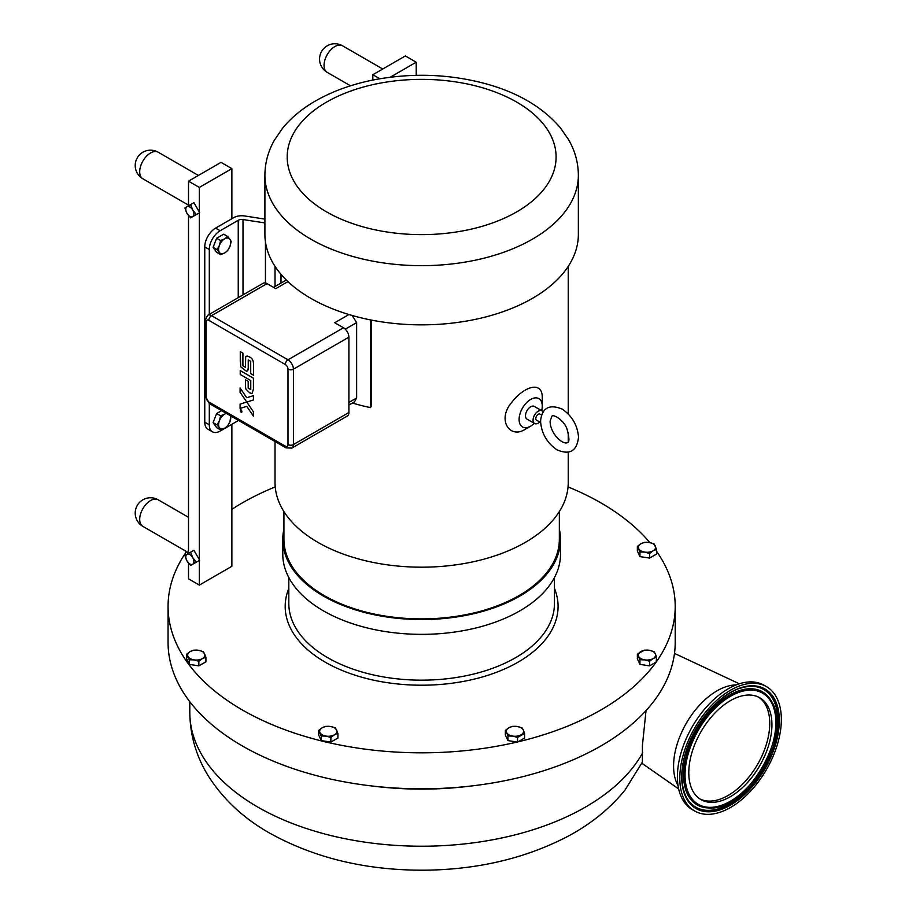<?xml version="1.0" encoding="UTF-8"?>
<svg xmlns="http://www.w3.org/2000/svg" width="916" height="916" viewBox="0 0 916 916"><rect width="100%" height="100%" fill="white"/><g stroke="black" fill="none" stroke-linecap="round" stroke-linejoin="round"><path stroke-width="1.37" d="M524.593 733.407L524.593 738.021L517.551 742.086L507.933 740.597L507.933 735.983L506.651 732.582A8.622 4.981 0 0 0 512.742 736.098A8.622 4.981 0 0 0 521.078 734.815A8.622 4.981 0 0 0 523.311 730.006L524.593 733.407L517.551 737.472L512.742 736.098L507.933 735.983M517.208 726.48L522.017 727.854L523.311 730.006A8.622 4.981 0 0 0 517.208 726.48A8.622 4.981 0 0 0 508.884 727.773L512.399 726.365L517.208 726.48M505.357 730.43L508.884 727.773A8.622 4.981 0 0 0 506.651 732.582L505.357 730.43L505.357 735.044L507.933 740.597M517.551 742.086L517.551 737.472M656.6 657.196L653.085 658.604A8.622 4.981 0 0 0 655.318 653.784L656.6 657.196L656.2 662.039A253.572 146.4 180 0 1 517.952 741.857M656.2 662.039L649.558 665.875L639.94 664.386L637.364 658.833L637.364 654.219L644.406 650.154L649.215 650.268L654.024 651.642L655.318 653.784A8.622 4.981 0 0 0 649.215 650.268A8.622 4.981 0 0 0 640.879 651.551A8.622 4.981 0 0 0 638.647 656.371A8.622 4.981 0 0 0 644.75 659.886A8.622 4.981 0 0 0 653.085 658.604L649.558 661.26L644.75 659.886L639.94 659.772L637.364 654.219M568.046 486.9A253.572 146.4 180 0 1 649.833 542.593M656.6 551.386A253.572 146.4 180 0 1 675.207 606.426A253.572 146.4 180 0 1 656.6 661.478M231.874 509.319A253.572 146.4 180 0 1 242.328 502.907A253.572 146.4 180 0 1 275.224 486.9M187.917 553.745L187.047 551.879M517.208 742.029A253.572 146.4 180 0 1 168.063 606.426A253.572 146.4 180 0 1 186.532 551.581M656.6 549.417L656.6 554.031L649.558 558.096L639.94 556.607L637.364 551.054L637.364 546.44L640.879 543.772L644.406 542.375L649.215 542.49L654.024 543.864L656.6 549.417L653.085 550.814A8.622 4.981 0 0 0 655.318 546.005A8.622 4.981 0 0 0 649.215 542.49A8.622 4.981 0 0 0 640.879 543.772A8.622 4.981 0 0 0 638.647 548.581A8.622 4.981 0 0 0 644.75 552.108A8.622 4.981 0 0 0 653.085 550.814L649.558 553.482L644.75 552.108L639.94 551.993L637.364 546.44M205.917 657.196L205.917 661.81L198.864 665.875L189.246 664.386L186.669 658.833L186.669 654.219L190.196 651.551L193.711 650.154L198.52 650.268L203.329 651.642L205.917 657.196L202.39 658.604A8.622 4.981 0 0 0 204.623 653.784A8.622 4.981 0 0 0 198.52 650.268A8.622 4.981 0 0 0 190.196 651.551A8.622 4.981 0 0 0 187.963 656.371A8.622 4.981 0 0 0 194.055 659.886A8.622 4.981 0 0 0 202.39 658.604L198.864 661.26L194.055 659.886L189.246 659.772L186.669 654.219M337.912 733.407L337.912 738.021L330.871 742.086L321.253 740.597L318.676 735.044L318.676 730.43L322.192 727.773L325.718 726.365L330.527 726.48L335.336 727.854L337.912 733.407L334.397 734.815A8.622 4.981 0 0 0 336.63 730.006A8.622 4.981 0 0 0 330.527 726.48A8.622 4.981 0 0 0 322.192 727.773A8.622 4.981 0 0 0 319.959 732.582A8.622 4.981 0 0 0 326.062 736.098A8.622 4.981 0 0 0 334.397 734.815L330.871 737.472L326.062 736.098L321.253 735.983L318.676 730.43M330.871 742.086L330.871 737.472M321.253 740.597L321.253 735.983M198.864 665.875L198.864 661.26M189.246 664.386L189.246 659.772M649.558 665.875L649.558 661.26M639.94 664.386L639.94 659.772M649.558 558.096L649.558 553.482M639.94 556.607L639.94 551.993M758.654 697.179A58.796 33.949 -60 0 1 757.566 764.402A58.796 33.949 -60 0 1 699.893 798.947M694.672 810.992L692.278 809.607A71.803 41.449 -60 0 1 683.382 745.693A71.803 41.449 -60 0 1 737.998 684.241A71.803 41.449 -60 0 1 764.07 685.248L766.474 686.634A71.803 41.449 -60 0 1 775.371 750.536A71.803 41.449 -60 0 1 720.755 812A71.803 41.449 -60 0 1 694.672 810.992A71.803 41.449 -60 0 1 685.775 747.078A71.803 41.449 -60 0 1 740.391 685.626A71.803 41.449 -60 0 1 766.474 686.634M736.166 684.916A61.418 35.461 120 0 0 725.415 686.931A61.418 35.461 120 0 0 673.592 766.051A61.418 35.461 120 0 0 678.035 785.596M738.41 696.95A58.796 33.949 -60 0 1 759.765 697.774A58.796 33.949 -60 0 1 767.047 750.112A58.796 33.949 -60 0 1 722.323 800.435A58.796 33.949 -60 0 1 700.969 799.611A58.796 33.949 -60 0 1 693.687 747.273A58.796 33.949 -60 0 1 738.41 696.95M219.405 420.696L220.619 415.841L224.683 414.124A8.622 4.981 120 0 0 219.405 420.696A8.622 4.981 120 0 0 219.405 427.738L217.092 424.921L219.405 420.696M226.378 413.425A8.622 4.981 120 0 0 224.683 414.124L226.034 413.231M230.821 415.99L229.962 421.646A8.622 4.981 120 0 0 230.546 415.83M224.683 428.207L220.619 429.936L219.405 427.738A8.622 4.981 120 0 0 224.683 428.207A8.622 4.981 120 0 0 229.962 421.646L227.66 425.86L224.683 428.207M217.092 424.921L213.096 422.608L216.623 427.623L220.619 429.936M213.096 422.608L216.623 413.54L220.619 415.841M216.623 413.54L221.592 410.666M219.405 245.396L220.619 240.553L224.683 238.836A8.622 4.981 120 0 0 219.405 245.396A8.622 4.981 120 0 0 219.405 252.45L217.092 249.621L219.405 245.396M227.66 236.477L229.962 239.305A8.622 4.981 120 0 0 224.683 238.836L227.66 236.477L223.664 234.175L216.623 238.24L220.619 240.553M231.175 241.492L229.962 246.347A8.622 4.981 120 0 0 229.962 239.305L231.175 241.492M224.683 252.919L220.619 254.637L219.405 252.45A8.622 4.981 120 0 0 224.683 252.919A8.622 4.981 120 0 0 229.962 246.347L227.66 250.572L224.683 252.919M217.092 249.621L213.096 247.32L216.623 252.324L220.619 254.637M213.096 247.32L216.623 238.24M416.219 75.341L416.219 62.208L390.182 77.242M372.835 80.07L372.835 74.734L405.376 55.945L416.219 62.208M372.835 74.734L379.831 78.765M188.501 563.134L188.501 578.832L199.345 585.095L199.345 560.432L193.917 563.558M196.379 562.138L190.631 565.458L186.967 560.935A5.748 3.321 -120 0 0 192.715 564.256A5.748 3.321 -120 0 0 192.715 557.615L196.379 562.138L199.677 560.237L193.917 550.276L190.631 552.176L192.715 557.615A5.748 3.321 -120 0 0 186.967 554.295A5.748 3.321 -120 0 0 186.967 560.935L184.883 555.497L190.631 552.176M193.917 215.97L199.345 212.844L199.345 559.665M188.501 553.413L188.501 215.546M196.379 214.55L190.631 217.871L186.967 213.348A5.748 3.321 -120 0 0 192.715 216.668A5.748 3.321 -120 0 0 192.715 210.027L196.379 214.55L199.677 212.649L193.917 202.688L190.631 204.589L192.715 210.027A5.748 3.321 -120 0 0 186.967 206.707A5.748 3.321 -120 0 0 186.967 213.348L184.883 207.909L190.631 204.589M264.907 219.107L244.664 215.97A11.347 6.549 -0 0 0 233.706 217.665L231.874 218.718L231.874 168.636L199.345 187.425L199.345 212.077M199.345 187.425L188.501 181.162L221.031 162.372L231.874 168.636M188.501 205.825L188.501 181.162M231.874 218.718L215.604 228.118A15.332 8.851 120 0 0 204.76 246.896L209.295 249.507A15.332 8.851 -60 0 1 220.138 230.729L238.24 220.287A4.935 2.851 180 0 1 243.003 219.542L264.907 222.931M199.345 585.095L231.874 566.306L231.874 424.291M209.295 424.806L204.76 422.196A15.332 8.851 120 0 0 207.943 429.215L212.478 431.825A15.332 8.851 -60 0 1 209.295 424.806L209.295 403.555M204.76 422.196L204.76 246.896M240.45 409.944L240.335 411.101L240.484 409.921L241.801 410.963L241.057 411.971L241.893 411.605L241.057 411.971L240.335 411.101L241.057 411.971M241.057 412.154L241.767 412.223L241.057 412.154L241.057 409.818L241.057 412.154L241.057 409.818L240.335 409.75L241.057 409.818L241.057 412.154M241.24 411.582L240.519 410.254L241.584 410.872L241.24 411.582L241.584 410.872L240.519 410.483M240.106 392.288L240.106 387.983L246.759 397.75L253.423 395.666L253.423 399.983L253.423 395.666L246.759 397.75L240.095 387.983L240.095 392.288L246.748 402.044L253.423 399.983L247.686 401.769M240.095 408.421L240.095 404.116L246.759 402.044L253.423 411.811L253.423 416.116L246.759 406.349L240.095 408.421L240.106 404.116L246.748 402.044L253.423 411.811L253.423 416.116L248.488 408.891M240.221 374.484L240.221 370.591L253.434 378.205L253.434 389.094L253.434 378.205L240.221 370.591L240.221 374.484L250.755 380.552L250.755 389.598L248.19 388.121L248.19 381.342L245.522 379.808L245.58 387.502L245.877 389.06L249.644 392.792L251.923 393.536A7.122 4.111 -120 0 0 252.083 393.536L253.423 389.094L252.083 393.536M245.522 385.281L245.522 379.808L248.19 381.342L248.19 388.121L250.755 389.598M248.247 359.908L248.247 368.232L248.247 359.908L250.709 361.328L250.709 373.614L253.48 375.205L253.48 365.255C253.732 361.019 252.404 358.248 249.496 356.942L247.206 356.026L245.671 356.954L245.477 367.339L242.9 365.85L242.912 353.187L240.278 351.664L240.713 366.789L246.53 371.335L248.076 369.995L248.247 368.232L246.873 371.358M245.9 356.484L247.206 356.026L249.496 356.942C252.404 358.248 253.732 361.019 253.48 365.255L253.48 375.205L250.709 373.614M240.278 362.049L240.278 351.664L242.912 353.187L242.9 365.85L245.477 367.327M642.711 752.689A231.84 133.851 180 0 1 257.705 807.019A231.84 133.851 180 0 1 189.795 712.373C190.059 735.708 196.482 757.314 209.077 777.169C223.847 799.908 243.965 818.515 269.453 832.999C314.474 858.052 366.16 870.452 424.509 870.2C477.144 869.639 524.376 858.635 566.225 837.19C589.824 824.892 609.392 809.229 624.918 790.199L642.379 762.123L642.425 745.361L646.032 710.598M675.207 606.426L675.207 642.414A253.572 146.4 180 0 1 600.942 745.933A253.572 146.4 180 0 1 324.596 777.673A253.572 146.4 180 0 1 168.063 642.414L168.063 606.426M559.344 529.082A138.866 80.173 180 0 1 560.5 539.387L560.5 554.18A138.866 80.173 180 0 1 474.774 628.25A138.866 80.173 180 0 1 323.451 610.869A138.866 80.173 180 0 1 282.781 554.18L282.781 539.387A138.866 80.173 180 0 1 283.926 529.082M560.5 539.387A138.866 80.173 180 0 1 474.774 613.457A138.866 80.173 180 0 1 323.451 596.076A138.866 80.173 180 0 1 282.781 539.387M559.344 511.575L559.344 539.387A137.709 79.509 180 0 1 474.339 612.838A137.709 79.509 180 0 1 324.264 595.606A137.709 79.509 180 0 1 283.926 539.387L283.926 511.575M568.241 452.332L568.241 482.537A146.606 84.638 180 0 1 477.74 560.741A146.606 84.638 180 0 1 317.966 542.398A146.606 84.638 180 0 1 275.029 482.537L275.029 441.512M371.495 320.108L371.495 405.937L370.442 407.609A149.674 86.413 180 0 1 352.42 403.017M534.326 423.341A16.362 9.446 -60 0 1 530.685 426.135L525.303 429.238C509.754 439.44 496.712 419.7 511.735 402.376C524.341 385.865 542.867 380.632 542.249 397.933L542.249 406.097A16.362 9.446 -60 0 1 541.654 410.643M578.362 234.37A156.728 90.489 180 0 1 481.61 317.966A156.728 90.489 180 0 1 310.81 298.353A156.728 90.489 180 0 1 264.907 234.37L264.907 175.174A156.728 90.489 -0 0 0 310.81 239.156A156.728 90.489 -0 0 0 532.459 239.156A156.728 90.489 -0 0 0 578.362 175.174L578.362 234.37M209.295 314.371L209.295 249.507M238.549 420.455A4.935 2.851 -0 0 0 238.24 420.616L220.138 431.07A15.332 8.851 -60 0 1 212.478 431.825M370.442 319.89L370.442 407.609M352.087 315.459L356.645 322.604L356.645 397.979L354.515 401.803L348.893 405.055M285.277 446.138L208.837 401.998A3.836 2.21 60 0 1 206.123 397.304L206.123 321.928A3.836 2.21 60 0 1 208.837 320.36L285.277 364.499A3.836 2.21 60 0 1 287.99 369.194L287.99 444.569A3.836 2.21 60 0 1 285.277 446.138A3.836 2.21 -60 0 0 286.078 447.89L291.826 448.084L347.301 416.047A7.671 4.431 -120 0 0 348.893 412.532L348.893 337.157A7.671 4.431 -120 0 0 343.477 327.768L334.741 322.73L348.939 314.531M280.994 283.055L280.994 274.296M525.303 429.238L530.685 426.135A16.362 9.446 -60 0 1 519.109 419.448A16.362 9.446 -60 0 1 530.685 399.422A16.362 9.446 -60 0 1 542.249 406.097M539.753 422.024A7.328 4.237 -60 0 1 538.253 423.135A7.328 4.237 -60 0 1 534.589 423.501L527.021 419.127A7.328 4.237 -60 0 1 525.887 413.253A7.328 4.237 -60 0 1 530.685 406.784A7.328 4.237 -60 0 1 534.349 406.429L541.928 410.803A7.328 4.237 -60 0 1 542.993 411.982M534.589 423.501A7.328 4.237 -60 0 1 533.467 417.627A7.328 4.237 -60 0 1 538.253 411.17A7.328 4.237 -60 0 1 541.928 410.803M540.646 422.539L536.524 420.158A3.469 2.004 -60 0 1 535.986 417.375A3.469 2.004 -60 0 1 538.253 414.318A3.469 2.004 -60 0 1 539.993 414.147L541.562 415.04M540.612 421.887L540.635 420.032M287.968 281.624L275.75 288.677L267.025 283.628A7.671 4.431 -120 0 0 263.19 283.25L207.703 315.287A7.671 4.431 -120 0 1 211.539 315.665L267.025 283.628M554.455 588.404A136.45 78.776 180 0 1 518.124 662.131A136.45 78.776 180 0 1 355.248 675.252A136.45 78.776 180 0 1 288.815 588.404M739.968 688.042A69.021 39.846 120 0 0 682.649 765.524A69.021 39.846 120 0 0 721.087 809.526A69.021 39.846 120 0 0 778.405 732.044A69.021 39.846 120 0 0 739.968 688.042M739.441 688.557A68.162 39.354 -60 0 1 752.402 686.336A68.162 39.354 -60 0 1 764.196 768.226A68.162 39.354 -60 0 1 687.378 798.947A68.162 39.354 -60 0 1 682.832 765.078M752.185 686.324A67.944 39.228 -60 0 1 775.039 740.701A67.944 39.228 -60 0 1 720.457 808.13A67.944 39.228 -60 0 1 687.263 798.763M738.949 691.202A65.116 37.59 120 0 0 684.87 764.299A65.116 37.59 120 0 0 708.755 807.935C746.414 811.897 793.13 730.991 770.871 700.351A65.116 37.59 120 0 0 738.949 691.202M685.901 764.322A64.223 37.075 -60 0 1 739.235 692.221A64.223 37.075 -60 0 1 775.005 733.166A64.223 37.075 -60 0 1 721.671 805.256A64.223 37.075 -60 0 1 685.901 764.322M708.583 807.935A65.288 37.693 -60 0 1 708.412 807.923A65.288 37.693 -60 0 1 684.458 764.173A65.288 37.693 -60 0 1 738.685 690.882A65.288 37.693 -60 0 1 770.688 700.064A65.288 37.693 -60 0 1 770.78 700.213M327.218 72.364A15.332 8.851 -60 0 1 324.871 60.078A15.332 8.851 -60 0 1 334.89 46.556A15.332 8.851 -60 0 1 342.55 45.8A15.332 15.332 0 0 0 319.558 59.082A15.332 15.332 0 0 0 327.218 72.364L350.507 85.806M142.885 526.379A15.332 8.851 -60 0 1 140.526 514.082A15.332 8.851 -60 0 1 150.545 500.571A15.332 8.851 -60 0 1 158.216 499.815A15.332 15.332 0 0 0 135.213 513.097A15.332 15.332 0 0 0 142.885 526.379L188.501 552.714M142.885 178.792A15.332 8.851 -60 0 1 140.526 166.506A15.332 8.851 -60 0 1 150.545 152.983A15.332 8.851 -60 0 1 158.216 152.228A15.332 15.332 0 0 0 135.213 165.51A15.332 15.332 0 0 0 142.885 178.792L188.501 205.127M472.736 785.813A231.84 133.851 180 0 1 370.533 785.813M554.455 577.561L554.455 603.472A132.82 76.681 180 0 1 515.559 657.699A132.82 76.681 180 0 1 327.71 657.699A132.82 76.681 180 0 1 288.815 603.472L288.815 577.561M238.24 297.666L238.24 220.287M243.003 294.906L243.003 219.542M265.445 282.998L265.445 241.824M348.893 412.532L293.406 444.569L293.406 369.194L348.893 337.157M516.716 102.1A134.457 77.631 180 0 1 516.716 211.882A134.457 77.631 180 0 1 326.565 211.882A134.457 77.631 180 0 1 326.565 102.1A134.457 77.631 180 0 1 516.716 102.1M220.138 230.729L215.604 228.118M343.477 327.768L287.99 359.805L211.539 315.665A3.836 2.21 120 0 0 208.837 320.36M285.277 364.499A3.836 2.21 -60 0 1 287.99 359.805A7.671 4.431 -120 0 1 293.406 369.194A3.836 2.21 180 0 1 287.99 369.194M291.826 448.084A7.671 4.431 -120 0 0 293.406 444.569A3.836 2.21 -0 0 1 287.99 444.569M208.837 401.998A3.836 2.21 120 0 0 209.627 403.75L205.001 395.735A3.836 2.21 -0 0 0 206.123 397.304M206.123 321.928A3.836 2.21 180 0 1 205.001 320.36L207.703 315.287M356.645 397.979L348.893 402.456M345.275 329.165L356.645 322.604M687.378 798.947C682.34 790.474 680.851 779.253 682.901 765.284C687.71 727.041 725.85 684.08 752.402 686.336M382.751 69.009L342.55 45.8M188.501 517.3L158.216 499.815M198.417 175.437L158.216 152.228M189.795 701.713L189.795 712.373M641.853 763.246L678.653 788.916M674.497 653.406L739.349 683.783M275.029 266.361L275.029 286.502M568.241 266.361L568.241 413.94M568.241 432.478L568.241 441.592M540.612 421.841C541.596 433.577 547.024 442.886 556.882 449.79C569.752 455.332 576.966 451.096 578.523 437.092C577.538 425.356 572.134 416.036 562.298 409.143C549.6 403.933 542.375 407.631 540.635 420.249M550.115 421.245C550.012 432.936 561.966 444.672 567.233 442.737C569.512 442.657 569.431 438.077 567.004 429.02C564.325 420.65 553.47 413.849 551.901 416.173L550.115 421.245M264.907 175.174C264.999 162.75 268.216 150.991 274.56 139.908L282.655 128.126C291.196 117.752 301.948 108.809 314.909 101.298C332.462 91.176 352.546 83.951 375.171 79.612C414.055 72.501 451.931 74.173 488.812 84.604C519.67 93.592 543.566 108.054 560.5 127.977L568.676 139.839C575.042 150.934 578.271 162.716 578.362 175.174M286.078 447.89L209.627 403.75M205.001 395.735L205.001 320.36M286.296 279.998L273.506 287.372"/></g></svg>
